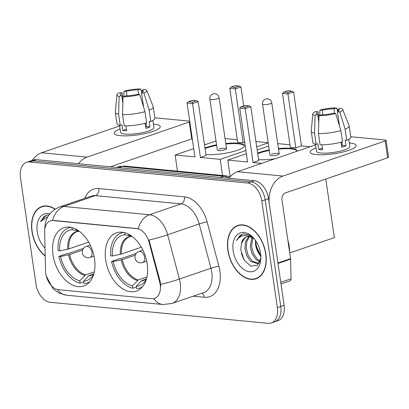 <?xml version="1.0" encoding="UTF-8"?>
<svg xmlns="http://www.w3.org/2000/svg" width="409" height="409" viewBox="0 0 409 409"><rect width="100%" height="100%" fill="white"/><g stroke="black" fill="none" stroke-linecap="round" stroke-linejoin="round"><path stroke-width="0.61" d="M94.535 258.877A30.782 19.785 -108.9 0 0 63.773 227.762A30.782 19.785 -108.9 0 0 53.001 254.868A30.782 19.785 -108.9 0 0 83.763 285.988A30.782 19.785 -108.9 0 0 94.535 258.877M147.194 263.963A30.782 19.785 -108.9 0 0 116.437 232.844A30.782 19.785 -108.9 0 0 105.66 259.955A30.782 19.785 -108.9 0 0 136.422 291.075A30.782 19.785 -108.9 0 0 147.194 263.963M160.17 284.587A15.68 10.082 -108.9 0 0 159.628 281.939L149.06 242.184A15.68 10.082 -108.9 0 0 136.811 228.657L53.231 220.584A15.68 10.082 -108.9 0 0 50.348 220.906A15.68 10.082 -108.9 0 0 44.637 232.097L45.532 270.922A15.68 10.082 -108.9 0 0 58.548 289.71L151.8 298.718A15.68 10.082 -108.9 0 0 154.684 298.396A15.68 10.082 -108.9 0 0 160.17 284.587M265.87 253.958A28.17 18.108 -108.9 0 0 237.721 225.482A28.17 18.108 -108.9 0 0 227.864 250.288A28.17 18.108 -108.9 0 0 256.014 278.764A28.17 18.108 -108.9 0 0 265.87 253.958M239.449 225.032A28.17 18.108 -108.9 0 0 238.728 225.441M55.092 209.101A28.17 18.108 -108.9 0 0 41.81 206.555A28.17 18.108 -108.9 0 0 31.953 231.366A28.17 18.108 -108.9 0 0 45.194 256.1M43.538 206.11A28.17 18.108 -108.9 0 0 42.817 206.519M53.231 220.584L52.608 220.42A20.327 14.944 -84.5 0 1 63.87 206.463L149.479 214.735A23.231 14.934 71.1 0 1 167.624 234.776A20.327 1.708 165.1 0 1 149.004 240.057L160.236 281.729L160.722 286.704M271.274 322.982L278.008 320.671A17.423 11.201 -108.9 0 0 284.107 305.324L268.549 198.687A17.423 11.201 -108.9 0 0 254.337 180.712L36.483 159.674L33.114 160.829A17.423 11.201 -108.9 0 0 29.913 161.187A17.423 11.201 -108.9 0 1 33.114 160.829L250.973 181.867L33.114 160.829L29.75 161.984A17.423 11.201 -108.9 0 0 26.549 162.342A17.423 11.201 -108.9 0 0 20.45 177.685L36.007 284.327A17.423 11.201 -108.9 0 0 50.22 302.297L268.074 323.34A17.423 11.201 -108.9 0 0 271.274 322.982A17.423 11.201 -108.9 0 0 277.374 307.634L261.816 200.998A17.423 11.201 -108.9 0 0 247.603 183.022L29.75 161.984M268.549 198.687L265.18 199.843A17.423 11.201 -108.9 0 0 250.973 181.867A17.423 11.201 -108.9 0 1 265.18 199.843L280.738 306.479L265.18 199.843L261.816 200.998M274.638 321.827A17.423 11.201 -108.9 0 0 280.738 306.479A17.423 11.201 -108.9 0 1 274.638 321.827M53.645 220.441L138.222 228.692A20.327 14.944 95.5 0 1 149.479 214.735L181.039 203.902L95.43 195.63A23.231 14.934 -108.9 0 0 91.161 196.11L59.602 206.944A23.231 14.934 71.1 0 1 63.87 206.463L95.43 195.63A5.808 4.269 95.5 0 0 98.82 188.575L184.428 196.841A29.039 18.666 71.1 0 1 207.107 221.898L218.881 266.193A29.039 18.666 71.1 0 1 204.393 297.266L193.237 296.193M256.832 278.176A28.17 18.108 -108.9 0 0 257.65 278.059M36.483 159.674A17.423 11.201 -108.9 0 0 33.282 160.031L26.549 162.342M228.058 250.303A27.878 17.919 -108.9 0 0 255.916 278.488A27.878 17.919 -108.9 0 0 265.676 253.938A27.878 17.919 -108.9 0 0 237.818 225.753A27.878 17.919 -108.9 0 0 228.058 250.303M289.603 252.159A29.039 18.666 -108.9 0 0 289.183 246.213A29.039 18.666 -108.9 0 0 287.859 240.185M260.876 257.287L255.579 244.822L255.421 240.722M255.635 240.656A20.327 13.068 -108.9 0 0 255.876 242.997A20.327 13.068 -108.9 0 0 260.824 255.783M255.559 244.628A14.519 9.335 -108.9 0 0 255.589 244.822A14.519 9.335 -108.9 0 0 260.538 255.778A14.519 9.335 -108.9 0 0 260.845 256.111L256.228 245.881L260.84 255.978M259.873 261.908L256.014 259.587L252.123 253.953L250.231 246.658L251.898 237.491M260.19 261.075L257.348 259.132L253.457 253.493L251.571 246.198L252.767 237.972M259.454 262.777L257.813 263.718L250.666 261.423L246.78 255.789L244.889 248.493L245.584 241.566L248.759 236.627M258.462 263.437L252.005 260.962L248.115 255.328L246.223 248.033L246.77 241.591L249.5 236.709M254.137 238.672L248.887 234.817L243.442 233.841L242.174 234.163L236.402 240.574C240.855 234.505 246.601 233.83 253.641 238.565A14.519 9.335 -108.9 0 0 246.361 236.944A14.519 9.335 -108.9 0 0 241.422 243.452L244.894 237.885L246.693 236.842M253.641 238.565L254.613 239.26M241.422 243.452L240.789 249.797L244.112 260.073L250.794 266.131L257.394 265.318L260.845 258.191M260.584 253.447A20.327 13.068 -108.9 0 0 253.646 238.104A20.327 13.068 -108.9 0 0 238.549 233.713A20.327 13.068 -108.9 0 0 233.156 250.799A20.327 13.068 -108.9 0 0 247.716 271.366A20.327 13.068 -108.9 0 0 260.83 259.02A20.327 13.068 -108.9 0 0 260.584 253.447M236.402 240.574L240.057 235.446L242.455 234.071M243.866 259.664L241.351 253.319M349.997 143.053A23.231 4.995 171.7 0 1 354.69 147.613A23.231 4.995 171.7 0 1 316.331 154.607A23.231 4.995 171.7 0 1 312.19 153.815A23.231 4.995 171.7 0 1 316.004 147.853A23.231 4.995 171.7 0 0 310.175 152.184A23.231 4.995 171.7 0 0 316.331 154.607A23.231 4.995 171.7 0 0 341.919 152.276A23.231 4.995 171.7 0 0 356.152 145.476A23.231 4.995 171.7 0 0 349.997 143.053A23.231 4.995 171.7 0 0 349.337 142.992A23.231 4.995 171.7 0 1 349.997 143.053M277.972 263.468A2.904 1.866 -108.9 0 0 277.931 262.987L269.367 204.301A23.231 17.081 -84.5 0 1 282.926 176.069L385.181 140.972A2.904 0.624 -8.3 0 0 386.096 140.364A2.904 0.624 -8.3 0 0 385.324 140.057L350.769 136.718M228.968 178.263A23.231 17.081 -84.5 0 1 237.471 171.683L315.569 144.873M386.096 140.364L388.55 157.199A2.904 0.624 171.7 0 1 387.635 157.808L285.38 192.91A5.808 4.269 95.5 0 0 281.99 199.965L290.554 258.652A2.904 1.866 71.1 0 1 290.594 259.137L291.05 278.79A2.904 1.866 71.1 0 1 289.991 280.86L280.988 283.953M338.192 111.396L337.87 109.177A11.616 2.495 171.7 0 1 339.255 110.108A11.616 2.495 171.7 0 1 337.451 111.795L339.552 126.197M341.858 141.995L342.364 145.471A11.616 2.495 -8.3 0 1 341.556 145.829M340.896 130.578L335.656 113.472L333.243 113.242A11.616 2.495 171.7 0 1 321.571 114.771L318.984 115.66L318.453 133.523L320.089 144.75A19.167 4.121 171.7 0 0 342.532 141.805L340.896 130.578A19.167 4.121 171.7 0 1 318.453 133.523M341.96 142.68A11.616 2.495 -8.3 0 0 341.091 142.572A11.616 2.495 -8.3 0 0 341.08 142.572M348.805 139.362L349.833 146.396A16.841 3.62 171.7 0 1 339.511 151.33A16.841 3.62 171.7 0 1 320.963 153.017A16.841 3.62 171.7 0 1 316.5 151.258L315.472 144.224M321.883 144.776L322.614 149.776A16.841 3.62 171.7 0 1 320.472 149.648A16.841 3.62 171.7 0 1 318.693 149.397L317.875 143.784L316.172 144.372A19.167 4.121 171.7 0 1 312.89 142.613L311.254 131.391A19.167 4.121 171.7 0 1 311.249 131.177L312.813 113.799A15.102 3.246 171.7 0 1 315.661 111.539L318.069 111.775L318.923 117.628M318.785 122.163L317.655 114.392L315.068 115.282L314.531 133.145L316.172 144.372M314.531 133.145A19.167 4.121 171.7 0 1 311.254 131.391M335.656 113.472A15.102 3.246 171.7 0 1 318.984 115.66M315.068 115.282A15.102 3.246 171.7 0 1 312.813 113.799M322.921 114.745L322.277 110.328L319.869 110.098L319.761 115.394M319.869 110.098A15.102 3.246 171.7 0 1 336.541 107.91L333.954 108.799L334.618 113.375M337.814 111.611L336.541 107.91M317.655 114.392A11.616 2.495 171.7 0 1 316.269 113.462A11.616 2.495 171.7 0 1 318.069 111.775M322.277 110.328A11.616 2.495 171.7 0 1 333.954 108.799M341.024 142.22L341.76 147.266A16.841 3.62 171.7 0 0 345.973 145.819L345.15 140.205L346.74 140.359L345.104 129.137L339.864 112.03L337.451 111.795M337.87 109.177L340.457 108.288A15.102 3.246 171.7 0 1 342.66 109.443L349.128 125.65A19.167 4.121 171.7 0 1 349.184 125.854L350.82 137.081A19.167 4.121 171.7 0 1 346.74 140.359M349.184 125.854A19.167 4.121 171.7 0 1 345.104 129.137M342.66 109.443A15.102 3.246 171.7 0 1 339.864 112.03M345.973 145.819L342.364 145.471M322.374 148.135L318.693 149.397M54.883 209.239A27.878 17.919 -108.9 0 0 41.902 206.831A27.878 17.919 -108.9 0 0 32.147 231.382A27.878 17.919 -108.9 0 0 45.184 255.809M48.993 214.883L46.258 215.241L40.486 221.652L47.889 216.586M49.765 213.861A20.327 13.068 -108.9 0 0 37.239 231.877A20.327 13.068 -108.9 0 0 45.005 248.11M40.486 221.652L44.141 216.525L46.539 215.149M124.643 232.675L124.95 234.776A26.6 17.096 -108.9 0 0 112.388 255.988L121.417 254.035L141.34 247.194M136.432 286.985L132.751 288.248A29.039 18.666 -108.9 0 1 111.555 261.438L119.97 258.549L120.952 258.646L136.212 253.406M123.774 232.47A29.039 18.666 -108.9 0 0 121.207 233.048A29.039 18.666 -108.9 0 0 110.732 255.824L112.388 255.988M111.555 261.438L113.206 261.596A26.6 17.096 -108.9 0 0 132.404 285.876L132.751 288.248M131.703 236.151A26.6 17.096 -108.9 0 0 129.019 235.19A26.6 17.096 -108.9 0 0 128.866 235.155L128.743 234.301M132.404 285.876L138.283 279.945L146.964 276.965M135.236 255.18L122.235 259.643L113.206 261.596M131.918 236.3L124.95 234.776M128.866 235.155L129.152 235.226M131.908 236.305L129.668 236.775A22.766 14.632 -108.9 0 0 121.417 254.035M146.315 278.907L141.35 280.891L136.325 286.254L136.667 288.626A29.039 18.666 -108.9 0 0 140.067 287.982A29.039 18.666 -108.9 0 0 142.444 286.862M136.325 286.254A26.6 17.096 -108.9 0 0 144.914 281.494A26.6 17.096 -108.9 0 0 146.437 279.086M257.609 153.078A22.648 4.872 171.7 0 1 269.234 149.909M278.432 148.569A22.648 4.872 171.7 0 1 290.932 148.324A22.648 4.872 171.7 0 1 296.934 150.686A22.648 4.872 171.7 0 1 296.852 151.299M301.459 145.916L295.819 147.853L290.334 147.322L282.476 93.441L283.938 92.107L287.89 90.747L291.811 91.125L293.601 92.035L301.459 145.916L310.099 146.749M325.799 179.035L334.347 237.629L289.72 252.946M277.706 143.62L289.966 144.806M274.95 158.815A22.648 4.872 171.7 0 1 258.565 159.633M268.672 146.054L257.164 150.006M246.371 153.707L227.793 160.088L247.583 162L239.72 108.119L245.206 108.646L245.098 107.158L241.182 106.78L239.72 108.119M253.069 162.526L258.708 160.594L250.845 106.713L245.206 108.646L253.069 162.526L261.704 163.36M230.216 176.693L227.793 160.088M293.601 92.035L287.962 93.973L295.819 147.853M291.811 91.125L287.854 92.485L287.962 93.973L282.476 93.441M283.938 92.107L287.854 92.485M241.182 106.78L245.139 105.425L249.055 105.803L245.098 107.158M250.845 106.713L249.055 105.803M279.199 153.845L271.75 102.771A4.647 0.997 171.7 0 1 270.288 103.748A4.647 0.997 171.7 0 1 263.785 104.597A4.647 0.997 171.7 0 1 262.552 104.116L270.006 155.19A4.647 0.997 -8.3 0 0 272.834 155.696A4.647 0.997 -8.3 0 0 277.737 154.822A4.647 0.997 -8.3 0 0 279.199 153.845A4.647 0.997 -8.3 0 0 276.372 153.339A4.647 0.997 -8.3 0 0 271.469 154.213M257.69 153.641A22.648 4.872 171.7 0 1 259.321 153.043A22.648 4.872 171.7 0 1 269.316 150.471M278.514 149.132A22.648 4.872 171.7 0 1 296.939 150.972M71.984 227.588L72.291 229.689A26.6 17.096 -108.9 0 0 59.729 250.901L68.753 248.948L88.676 242.108M83.768 281.898L80.087 283.161A29.039 18.666 -108.9 0 1 58.891 256.351L67.306 253.462L68.293 253.56L83.548 248.319M71.115 227.384A29.039 18.666 -108.9 0 0 68.548 227.961A29.039 18.666 -108.9 0 0 58.073 250.737L59.729 250.901M58.891 256.351L60.547 256.515A26.6 17.096 -108.9 0 0 79.745 280.794L80.087 283.161M79.039 231.07A26.6 17.096 -108.9 0 0 76.355 230.103A26.6 17.096 -108.9 0 0 76.207 230.068L76.084 229.214M79.745 280.794L85.624 274.858L94.3 271.878M82.572 250.098L69.571 254.562L60.547 256.515M68.753 248.948A22.766 14.632 -108.9 0 1 77.004 231.693L79.244 231.218L72.291 229.689M76.207 230.068L76.493 230.139M93.656 273.82L88.692 275.804L83.661 281.172L84.009 283.539A29.039 18.666 -108.9 0 0 87.403 282.895A29.039 18.666 -108.9 0 0 89.786 281.775M83.661 281.172A26.6 17.096 -108.9 0 0 92.25 276.407A26.6 17.096 -108.9 0 0 93.779 273.999M204.95 147.992A22.648 4.872 171.7 0 1 216.576 144.827M225.768 143.482A22.648 4.872 171.7 0 1 238.268 143.237A22.648 4.872 171.7 0 1 244.27 145.599A22.648 4.872 171.7 0 1 230.702 152.163A22.648 4.872 171.7 0 1 205.906 154.546M244.7 142.235L243.161 142.767L237.675 142.235L229.812 88.354L231.274 87.02L235.231 85.66L239.147 86.038L240.937 86.948L243.703 105.916M255.922 141.519L268.181 142.7M225.047 138.539L237.307 139.72M216.008 140.967L204.5 144.919M193.713 148.625L175.134 155.001L194.919 156.913L187.061 103.032L192.547 103.559L192.44 102.071L188.523 101.693L187.061 103.032M200.405 157.439L206.044 155.507L198.186 101.626L192.547 103.559L200.405 157.439L220.19 159.352L245.906 150.527M256.699 146.821L268.207 142.869M177.491 171.172L175.134 155.001M220.19 159.352L222.552 175.527M240.937 86.948L235.298 88.886L243.161 142.767M239.147 86.038L235.195 87.398L235.298 88.886L229.812 88.354M231.274 87.02L235.195 87.398M188.523 101.693L192.475 100.338L196.397 100.716L192.44 102.071M198.186 101.626L196.397 100.716M226.54 148.764L219.086 97.685A4.647 0.997 171.7 0 1 217.624 98.661A4.647 0.997 171.7 0 1 211.126 99.515A4.647 0.997 171.7 0 1 209.894 99.029L217.343 150.103A4.647 0.997 -8.3 0 0 220.17 150.609A4.647 0.997 -8.3 0 0 225.078 149.735A4.647 0.997 -8.3 0 0 226.54 148.764A4.647 0.997 -8.3 0 0 223.713 148.252A4.647 0.997 -8.3 0 0 218.805 149.132M205.032 148.554A22.648 4.872 171.7 0 1 206.657 147.956A22.648 4.872 171.7 0 1 216.658 145.384M225.85 144.045A22.648 4.872 171.7 0 1 244.275 145.885M154.086 124.126A23.231 4.995 171.7 0 1 158.779 128.692A23.231 4.995 171.7 0 1 120.42 135.686A23.231 4.995 171.7 0 1 116.274 134.893A23.231 4.995 171.7 0 1 120.088 128.932A23.231 4.995 171.7 0 0 114.264 133.262A23.231 4.995 171.7 0 0 120.42 135.686A23.231 4.995 171.7 0 0 146.008 133.354A23.231 4.995 171.7 0 0 160.241 126.555A23.231 4.995 171.7 0 0 154.086 124.126A23.231 4.995 171.7 0 0 153.421 124.07A23.231 4.995 171.7 0 1 154.086 124.126M78.508 163.733A23.231 17.081 -84.5 0 1 87.01 157.148L189.265 122.046A2.904 0.624 -8.3 0 0 189.802 121.826M32.352 160.348A23.231 17.081 -84.5 0 1 41.56 152.756L119.653 125.952M189.71 121.176A2.904 0.624 -8.3 0 0 189.413 121.136L154.853 117.797M192.256 138.661A2.904 0.624 171.7 0 1 191.724 138.886L110.379 166.811M142.281 92.475L141.954 90.256A11.616 2.495 171.7 0 1 143.344 91.187A11.616 2.495 171.7 0 1 141.54 92.874L143.641 107.276M145.947 123.073L146.453 126.55A11.616 2.495 -8.3 0 1 145.64 126.908M144.98 111.657L139.74 94.551L137.332 94.321A11.616 2.495 171.7 0 1 125.66 95.849L123.068 96.739L122.536 114.602L124.172 125.829A19.167 4.121 171.7 0 0 146.621 122.884L144.98 111.657A19.167 4.121 171.7 0 1 122.536 114.602M146.044 123.758A11.616 2.495 -8.3 0 0 145.175 123.651A11.616 2.495 -8.3 0 0 145.164 123.651M152.894 120.44L153.917 127.475A16.841 3.62 171.7 0 1 143.6 132.409A16.841 3.62 171.7 0 1 125.047 134.096A16.841 3.62 171.7 0 1 120.583 132.337L119.561 125.302M125.972 125.854L126.698 130.854A16.841 3.62 171.7 0 1 124.556 130.727A16.841 3.62 171.7 0 1 122.782 130.476L121.964 124.863L120.256 125.451A19.167 4.121 171.7 0 1 116.979 123.692L115.338 112.47A19.167 4.121 171.7 0 1 115.333 112.255L116.902 94.878A15.102 3.246 171.7 0 1 119.745 92.618L122.158 92.853L123.012 98.707M122.874 103.242L121.739 95.471L119.152 96.36L118.62 114.223L120.256 125.451M118.62 114.223A19.167 4.121 171.7 0 1 115.338 112.47M139.74 94.551A15.102 3.246 171.7 0 1 123.068 96.739M119.152 96.36A15.102 3.246 171.7 0 1 116.902 94.878M127.01 95.824L126.366 91.406L123.953 91.176L123.85 96.473M123.953 91.176A15.102 3.246 171.7 0 1 140.624 88.988L138.037 89.878L138.707 94.453M141.903 92.69L140.624 88.988M121.739 95.471A11.616 2.495 171.7 0 1 120.353 94.54A11.616 2.495 171.7 0 1 122.158 92.853M126.366 91.406A11.616 2.495 171.7 0 1 138.037 89.878M145.113 123.293L145.849 128.344A16.841 3.62 171.7 0 0 150.057 126.897L149.239 121.284L150.829 121.437L149.188 110.215L143.948 93.109L141.54 92.874M141.954 90.256L144.546 89.367A15.102 3.246 171.7 0 1 146.744 90.522L153.211 106.729A19.167 4.121 171.7 0 1 153.268 106.933L154.909 118.16A19.167 4.121 171.7 0 1 150.829 121.437M153.268 106.933A19.167 4.121 171.7 0 1 149.188 110.215M146.744 90.522A15.102 3.246 171.7 0 1 143.948 93.109M150.057 126.897L146.453 126.55M126.458 129.213L122.782 130.476M159.628 281.939L160.236 281.729M136.811 228.657L137.225 228.513M149.06 242.184L149.668 241.975M207.107 221.898A5.808 0.486 -14.9 0 0 199.183 223.943L167.624 234.776L179.398 279.076A23.231 14.934 71.1 0 1 180.205 282.997A23.231 14.934 71.1 0 1 172.071 303.458L203.631 292.624A23.231 14.934 -108.9 0 0 211.765 272.164A23.231 14.934 -108.9 0 0 210.957 268.243L199.183 223.943A23.231 14.934 -108.9 0 0 181.039 203.902A5.808 4.269 95.5 0 0 184.428 196.841M160.671 284.383A20.327 1.708 165.1 0 0 179.398 279.076L210.957 268.243A5.808 0.486 -14.9 0 1 218.881 266.193M57.475 289.531A20.327 14.944 95.5 0 0 66.595 295.211L162.987 304.521A20.327 14.944 -84.5 0 1 153.723 298.647M44.832 228.907A20.327 6.902 178.7 0 1 44.821 228.708C44.872 218.452 49.801 211.197 59.602 206.944M84.775 198.299A29.039 18.666 71.1 0 1 98.82 188.575M277.374 307.634L284.107 305.324M247.603 183.022L254.337 180.712M204.393 297.266A5.808 4.269 95.5 0 0 201.836 293.238M229.127 178.053A23.231 14.934 -108.9 0 0 223.667 176.233L220.221 177.419M125.036 166.105A11.616 8.543 95.5 0 0 122.281 166.443A23.231 14.934 -108.9 0 0 118.012 166.923L125.036 166.105L226.417 175.901A11.616 8.543 95.5 0 0 223.667 176.233L122.281 166.443L118.835 167.624M237.471 171.683L282.926 176.069M277.931 262.987L290.554 258.652M387.635 157.808L385.181 140.972M290.594 259.137L277.997 263.457M280.748 282.322L291.05 278.79M121.161 259.935A23.037 14.811 -108.9 0 0 137.434 280.513M130.987 236.341A23.037 14.811 -108.9 0 0 120.343 254.321M122.235 259.643A22.766 14.632 -108.9 0 0 138.283 279.945M141.35 280.891A23.037 14.811 -108.9 0 0 146.509 278.846M142.199 280.323A22.766 14.632 -108.9 0 0 144.449 279.843L146.529 278.759M142.623 262.542A5.808 5.808 0 0 1 134.97 257.726A5.808 5.808 0 0 1 138.85 251.555A5.808 3.732 71.1 0 1 139.919 251.438A5.808 3.732 71.1 0 1 144.653 257.425A5.808 3.732 71.1 0 1 142.623 262.542L146.693 261.147M68.497 254.848A23.037 14.811 -108.9 0 0 84.77 275.426M78.329 231.254A23.037 14.811 -108.9 0 0 67.679 249.234M69.571 254.562A22.766 14.632 -108.9 0 0 85.624 274.858M88.692 275.804A23.037 14.811 -108.9 0 0 93.845 273.759M89.54 275.237A22.766 14.632 -108.9 0 0 91.79 274.756L93.871 273.672M89.96 257.455A5.808 5.808 0 0 1 82.306 252.639A5.808 5.808 0 0 1 86.187 246.469A5.808 3.732 71.1 0 1 87.255 246.351A5.808 3.732 71.1 0 1 91.994 252.343A5.808 3.732 71.1 0 1 89.96 257.455L94.029 256.06M41.56 152.756L87.01 157.148M191.724 138.886L189.265 122.046M46.243 275.947L52.95 288.708L59.136 293.115L66.595 295.211M162.987 304.521L172.071 303.458M118.012 166.923L116.591 167.409M226.417 175.901L230.231 176.698M258.37 277.645L255.916 278.488M240.267 224.914L237.818 225.753M44.356 205.993L41.902 206.831M123.206 232.363L121.207 233.048M142.061 287.297L140.067 287.982M271.75 102.771A4.647 4.647 0 0 0 267.598 98.82A4.647 4.647 0 0 0 262.552 104.116M138.85 251.555L142.92 250.16M70.547 227.276L68.548 227.961M89.402 282.21L87.403 282.895M219.086 97.685A4.647 4.647 0 0 0 214.935 93.733A4.647 4.647 0 0 0 209.894 99.029M86.187 246.469L90.261 245.073"/></g></svg>
